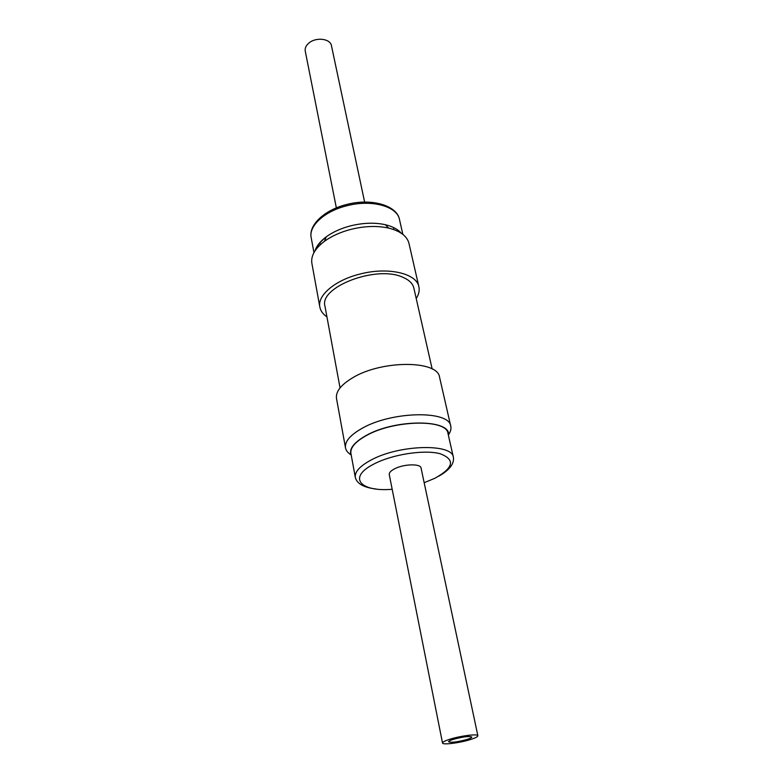 <?xml version="1.0" encoding="UTF-8"?>
<svg xmlns="http://www.w3.org/2000/svg" width="783" height="783" viewBox="0 0 783 783"><rect width="100%" height="100%" fill="white"/><g stroke="black" fill="none" stroke-linecap="round" stroke-linejoin="round"><path stroke-width="1.17" d="M364.633 202.092L331.454 45.727C330.446 38.582 315.921 36.821 308.874 43.075C305.987 45.561 304.783 48.243 305.253 51.11L336.357 207.896M314.972 250.932C316.489 246.009 320.247 241.311 326.247 236.838C333 231.934 341.271 228.235 351.048 225.739C363.518 222.763 374.949 222.421 385.334 224.711C392.606 226.463 397.911 229.292 401.248 233.217M418.885 286.774L408.98 243.435C407.111 236.143 400.328 231.024 388.642 228.088C377.386 225.621 364.995 226.003 351.45 229.233C340.83 231.944 331.865 235.947 324.534 241.252C314.952 248.554 310.734 255.924 311.879 263.372L319.856 307.112C317.125 295.348 335.418 279.874 360.532 273.913C388.358 266.729 416.713 273.492 418.885 286.774C419.708 290.562 418.817 294.467 416.213 298.509M432.157 369.008L413.855 288.056C412.768 283.515 409.088 279.923 402.805 277.26C376.672 264.908 318.789 287.009 324.984 306.29L340.047 387.918M448.473 435.632C452.261 419.13 395.572 418.514 365.876 435.651C353.397 442.767 348.543 449.413 351.303 455.569M350.95 454.776C347.838 452.868 346.017 450.558 345.499 447.866C344.637 441.641 350.089 435.172 361.854 428.467C391.784 411.036 449.628 410.165 450.773 426.265C451.351 428.937 450.587 431.776 448.483 434.761M453.386 457.311L447.993 433.537C446.956 418.866 393.741 419.796 366.101 435.71C355.188 441.847 350.128 447.768 350.921 453.465L355.325 477.444C354.582 471.963 359.74 466.208 370.799 460.189C398.821 444.597 452.505 443.188 453.386 457.311C454.385 463.742 449.511 470.045 438.754 476.201M450.773 426.265L439.596 377.357C438.108 360.082 381.311 359.926 352.242 378.032C340.801 384.982 335.555 391.813 336.504 398.518L345.499 447.866M452.799 739.504C462.655 736.783 468.978 735.951 471.787 737.018C471.806 737.596 470.368 738.369 467.49 739.328C457.703 742.02 451.409 742.842 448.6 741.775C448.581 741.207 449.98 740.454 452.799 739.504M442.512 742.998L389.259 474.567C389.014 472.736 390.756 470.847 394.466 468.88C403.578 463.947 420.716 463.458 421.058 468.038L477.865 735.746C477.884 736.637 475.692 737.821 471.278 739.279C460.776 742.803 442.405 745.21 442.512 742.998C442.473 742.137 444.597 740.992 448.884 739.553C459.406 735.971 478.1 733.544 477.865 735.746M326.932 316.831C322.948 314.149 320.59 310.9 319.856 307.112M315.539 250.09C317.184 245.588 320.707 241.291 326.11 237.19M397.284 231.005L397.695 230.28M399.477 219.485C397.245 206.34 371.719 199.205 346.996 205.723C324.661 211.087 308.531 225.944 311.184 237.611C308.394 225.142 324.456 209.844 346.8 204.471C371.485 197.913 397.04 205.479 399.477 219.485L402.854 234.381M394.025 228.019L393.213 229.38M424.171 482.7L434.8 478.305C453.768 467.774 455.53 459.572 440.085 453.719C424.151 449.413 392.185 454.365 373.853 464.065C347.251 477.454 360.278 492.145 392.175 489.267M320.844 244.237L319.562 243.307M317.076 246.821L317.732 247.33M385.334 224.711L388.642 228.088M355.325 477.444C356.94 483.747 363.909 487.613 376.222 489.032M313.954 252.625L311.184 237.611M326.247 236.838L324.534 241.252"/></g></svg>
